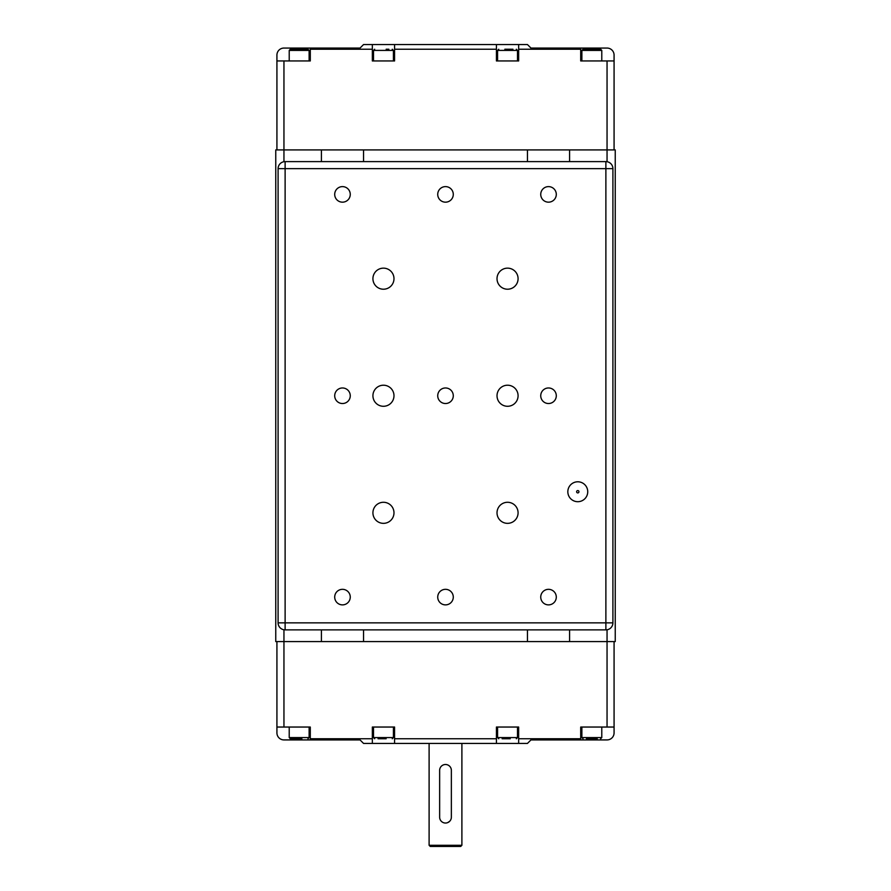 <?xml version="1.0" encoding="UTF-8"?>
<svg xmlns="http://www.w3.org/2000/svg" width="891" height="891" viewBox="0 0 891 891"><rect width="100%" height="100%" fill="white"/><g stroke="black" fill="none" stroke-linecap="round" stroke-linejoin="round"><path stroke-width="1.34" d="M527.45 629.881L527.45 641.587L615.247 641.587L615.247 149.911L275.753 149.911L275.753 641.587L283.951 641.587L283.951 629.781M569.594 641.587L569.594 629.881M569.594 161.616L569.594 149.911M527.45 161.616L527.45 149.911M527.45 641.587L363.55 641.587L363.55 629.881M363.55 161.616L363.55 149.911M372.338 738.75L372.338 727.045L394.579 727.045L394.579 743.428L372.338 743.428L372.338 738.75L310.291 738.75L310.291 739.92L283.951 739.92A7.028 7.028 0 0 1 276.923 732.892L276.923 727.045L283.951 727.045L283.951 641.587L321.406 641.587L321.406 629.881M321.406 161.616L321.406 149.911M276.923 149.911L276.923 55.086A7.028 7.028 0 0 1 283.951 48.058L299.164 48.058L299.164 49.228M580.709 48.058L607.049 48.058A7.028 7.028 0 0 1 614.077 55.086L614.077 60.944L580.709 60.944L580.709 48.058L530.958 48.058L527.45 44.55L518.662 44.55L518.662 49.228L580.709 49.228M614.077 149.911L614.077 60.944M518.662 49.228L518.662 60.944L496.421 60.944L496.421 44.55L394.579 44.55L394.579 49.228L496.421 49.228M394.579 49.228L394.579 60.944L372.338 60.944L372.338 44.55L363.55 44.55L360.042 48.058L310.291 48.058L310.291 49.228L372.338 49.228M310.291 49.228L310.291 60.944L276.923 60.944M372.338 44.55L394.579 44.55M496.421 44.55L518.662 44.55M310.291 48.058L299.164 48.058M512.949 49.228L504.841 49.228M388.866 49.228L386.159 49.228M289.219 50.408L309.121 50.408L307.952 49.228L290.388 49.228L289.219 50.408L289.219 60.944M374.677 49.228L373.507 50.408L373.507 60.944M498.76 49.228L497.59 50.408L497.59 60.944M581.879 50.408L601.781 50.408L600.612 49.228L583.048 49.228L581.879 50.408L581.879 60.944M276.923 659.14L276.923 653.292M276.923 641.587L276.923 727.045M580.709 738.75L518.662 738.75L518.662 743.428L527.45 743.428L530.958 739.92L580.709 739.92L580.709 727.045L614.077 727.045L614.077 641.587M614.077 727.045L614.077 732.892A7.028 7.028 0 0 1 607.049 739.92L580.709 739.92M451.358 770.359L451.358 817.181A5.858 5.858 0 0 1 445.5 823.039A5.858 5.858 0 0 1 439.642 817.181L439.642 770.359A5.858 5.858 0 0 1 445.5 764.5A5.858 5.858 0 0 1 451.358 770.359M447.75 822.582L449.643 821.324M321.406 641.587L363.55 641.587M518.662 743.428L496.421 743.428L496.421 727.045L518.662 727.045L518.662 738.75M307.952 738.75L309.121 737.581L289.219 737.581L290.388 738.75L301.871 738.75M586.434 738.75L597.237 738.75M594.308 738.75L588.906 738.75M378.051 738.75L386.159 738.75M502.134 738.75L510.253 738.75M394.579 743.428L496.421 743.428M310.291 739.92L360.042 739.92L363.55 743.428L372.338 743.428M283.951 727.045L310.291 727.045L310.291 738.75M496.421 738.75L394.579 738.75M445.5 845.281L429.106 845.281L430.286 846.45L460.714 846.45L461.894 845.281L445.5 845.281M278.092 423.682L278.092 433.36M278.092 592.259L278.092 601.937M612.908 199.239L612.908 189.549M612.908 283.516L612.908 273.838M578.95 491.743A1.169 1.169 0 0 1 577.201 492.756A1.169 1.169 0 0 1 577.201 490.729A1.169 1.169 0 0 1 578.95 491.743M587.737 491.743A9.946 9.946 0 0 1 572.813 500.363A9.946 9.946 0 0 1 572.813 483.122A9.946 9.946 0 0 1 587.737 491.743M393.989 278.683A10.536 10.536 0 0 1 378.185 287.804A10.536 10.536 0 0 1 378.185 269.561A10.536 10.536 0 0 1 393.989 278.683M518.083 278.683A10.536 10.536 0 0 1 502.279 287.804A10.536 10.536 0 0 1 502.279 269.561A10.536 10.536 0 0 1 518.083 278.683M393.989 395.749A10.536 10.536 0 0 1 378.185 404.87A10.536 10.536 0 0 1 378.185 386.627A10.536 10.536 0 0 1 393.989 395.749M518.083 395.749A10.536 10.536 0 0 1 502.279 404.87A10.536 10.536 0 0 1 502.279 386.627A10.536 10.536 0 0 1 518.083 395.749M393.989 512.815A10.536 10.536 0 0 1 378.185 521.937A10.536 10.536 0 0 1 378.185 503.693A10.536 10.536 0 0 1 393.989 512.815M518.083 512.815A10.536 10.536 0 0 1 502.279 521.937A10.536 10.536 0 0 1 502.279 503.693A10.536 10.536 0 0 1 518.083 512.815M350.263 194.394A7.785 7.785 0 0 1 338.591 201.132A7.785 7.785 0 0 1 338.591 187.656A7.785 7.785 0 0 1 350.263 194.394M453.285 194.394A7.785 7.785 0 0 1 441.613 201.132A7.785 7.785 0 0 1 441.613 187.656A7.785 7.785 0 0 1 453.285 194.394M556.296 194.394A7.785 7.785 0 0 1 544.624 201.132A7.785 7.785 0 0 1 544.624 187.656A7.785 7.785 0 0 1 556.296 194.394M350.263 395.749A7.785 7.785 0 0 1 338.591 402.487A7.785 7.785 0 0 1 338.591 389.011A7.785 7.785 0 0 1 350.263 395.749M453.285 395.749A7.785 7.785 0 0 1 441.613 402.487A7.785 7.785 0 0 1 441.613 389.011A7.785 7.785 0 0 1 453.285 395.749M556.296 395.749A7.785 7.785 0 0 1 544.624 402.487A7.785 7.785 0 0 1 544.624 389.011A7.785 7.785 0 0 1 556.296 395.749M350.263 597.104A7.785 7.785 0 0 1 338.591 603.842A7.785 7.785 0 0 1 338.591 590.365A7.785 7.785 0 0 1 350.263 597.104M453.285 597.104A7.785 7.785 0 0 1 441.613 603.842A7.785 7.785 0 0 1 441.613 590.365A7.785 7.785 0 0 1 453.285 597.104M556.296 597.104A7.785 7.785 0 0 1 544.624 603.842A7.785 7.785 0 0 1 544.624 590.365A7.785 7.785 0 0 1 556.296 597.104M285.12 161.616A7.028 7.028 0 0 0 278.092 168.644L278.092 622.854A7.028 7.028 0 0 0 285.12 629.881L605.88 629.881A7.028 7.028 0 0 0 612.908 622.854L612.908 168.644A7.028 7.028 0 0 0 605.88 161.616L285.12 161.616L285.12 168.644L612.908 168.644M607.049 727.045L607.049 629.781M607.049 161.716L607.049 60.944M283.951 161.716L283.951 60.944M591.836 48.058L591.836 49.228M373.507 50.408L393.41 50.408L392.24 49.228M497.59 50.408L517.493 50.408L516.323 49.228M600.612 738.75L601.781 737.581L581.879 737.581L583.048 738.75M392.24 738.75L393.41 737.581L373.507 737.581L374.677 738.75M516.323 738.75L517.493 737.581L497.59 737.581L498.76 738.75M591.836 739.92L591.836 738.75M299.164 739.92L299.164 738.75M278.092 168.644L285.12 168.644L285.12 622.854L278.092 622.854M285.12 629.881L285.12 622.854L605.88 622.854L605.88 629.881M605.88 161.616L605.88 622.854L612.908 622.854M309.121 50.408L309.121 60.944M393.41 50.408L393.41 60.944M517.493 50.408L517.493 60.944M601.781 50.408L601.781 60.944M309.121 737.581L309.121 727.045M289.219 737.581L289.219 727.045M601.781 737.581L601.781 727.045M581.879 737.581L581.879 727.045M393.41 737.581L393.41 727.045M373.507 737.581L373.507 727.045M517.493 737.581L517.493 727.045M497.59 737.581L497.59 727.045M429.106 743.428L429.106 845.281M461.894 743.428L461.894 845.281"/></g></svg>
